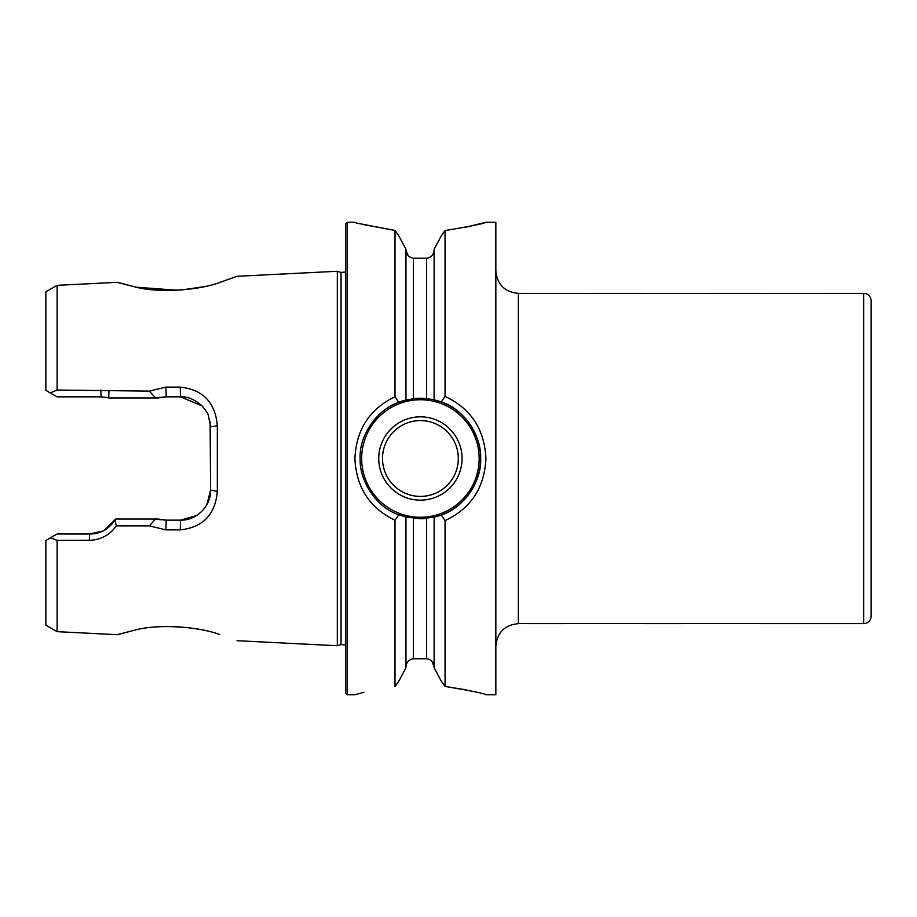 <?xml version="1.0" encoding="UTF-8"?>
<svg xmlns="http://www.w3.org/2000/svg" width="917" height="917" viewBox="0 0 917 917"><rect width="100%" height="100%" fill="white"/><g stroke="black" fill="none" stroke-linecap="round" stroke-linejoin="round"><path stroke-width="1.38" d="M219.369 282.574L237.022 276.304L219.748 282.459C198.381 290.529 157.541 293.199 135.303 286.975C111.954 280.992 111.84 280.969 134.971 286.906L117.536 282.31L57.106 285.336L57.106 390.023L149.391 391.123L165.874 387.112L180.248 387.123C202.909 389.542 215.277 402.38 217.329 425.66L217.329 491.34C215.312 514.586 202.944 527.435 180.248 529.877L165.874 529.888L149.402 525.877L116.31 525.911C109.765 535.092 100.767 539.895 89.327 540.319L57.106 540.354L50.653 537.74L45.85 540.514L45.85 625.165L57.106 631.664L57.106 540.354M57.106 631.664L117.536 634.69L134.971 630.094C111.851 636.031 111.954 636.008 135.292 630.036C157.518 623.858 198.267 626.426 219.736 634.541L219.599 634.495M190.874 628.007L177.05 626.678M528.123 623.64L644.399 623.571M644.468 623.64L760.755 623.571M527.745 293.36L518.357 293.36L518.357 623.64L528.054 623.571M462.065 458.5A41.655 41.655 0 0 1 420.41 500.155A41.655 41.655 0 0 1 378.744 458.5A41.655 41.655 0 0 1 420.41 416.845A41.655 41.655 0 0 1 462.065 458.5M382.504 458.5A37.906 37.906 0 0 0 420.41 496.406A37.906 37.906 0 0 0 458.317 458.5A37.906 37.906 0 0 0 420.41 420.594A37.906 37.906 0 0 0 382.504 458.5M434.108 667.714L441.295 681.182L434.108 667.714L434.108 517.177L431.953 517.635A60.258 60.258 0 0 0 431.953 399.365L420.41 398.242A60.258 60.258 0 0 0 413.464 398.643L398.757 402.265C376.921 409.612 358.971 435.541 360.152 458.5C359.132 480.267 376.188 507.617 398.757 514.735L405.956 516.993L420.41 518.758L434.108 517.177L441.295 515.022C463.521 507.892 481.861 481.7 480.657 458.5C481.734 436.561 464.243 408.833 441.295 401.978L434.108 399.823L434.108 249.286L441.295 235.818L445.054 230.545C470.891 226.258 484.52 223.496 485.918 222.246C484.52 223.496 470.891 226.258 445.054 230.545L445.054 396.419C470.891 408.546 484.52 429.236 485.918 458.5C484.52 487.764 470.891 508.454 445.054 520.569L441.295 515.022M405.956 249.241L398.757 235.738L405.956 249.241L405.956 400.007L408.111 399.514A60.258 60.258 0 0 0 398.757 402.265L395.009 396.752L395.009 230.465C342.522 220.389 342.522 220.389 395.009 230.454L364.003 224.711M398.563 402.345A60.258 60.258 0 0 0 391.318 405.727M426.6 258.227L426.6 398.563A60.258 60.258 0 0 0 420.41 398.242L413.464 398.643L413.464 258.204L426.6 258.227C431.231 257.517 433.73 254.788 434.108 250.054M408.099 255.591L405.956 249.997C406.346 254.743 408.844 257.482 413.464 258.204M408.111 517.486L405.956 516.993L405.956 667.759L398.757 681.262L405.956 667.759M431.964 661.363L434.108 666.946C433.73 662.212 431.219 659.483 426.6 658.773L413.464 658.796C408.844 659.529 406.334 662.257 405.956 667.003M863.642 623.64A7.508 7.508 0 0 0 871.15 616.132L871.15 300.868A7.508 7.508 0 0 0 863.642 293.36L863.642 623.64L760.812 623.64M824.234 293.36L863.642 293.36M707.89 293.36L760.434 293.36M591.545 293.36L644.089 293.36M136.484 287.216L177.806 290.288M180.718 290.093L203.138 286.815M345.72 271.994L341.055 272.441L341.055 644.559L337.318 645.728L337.318 271.272L237.022 276.304M345.72 458.5L345.72 223.748L347.222 222.246L347.222 694.754L345.72 693.252L345.72 458.5M398.757 514.735L395.009 520.26C369.62 507.995 356.243 487.408 354.902 458.5C356.243 429.592 369.62 409.005 395.009 396.752M485.918 694.754L495.845 694.754L495.845 222.246L485.918 222.246L466.214 227.152M466.214 689.848L445.054 686.455C470.891 690.742 484.52 693.504 485.918 694.754C484.52 693.504 470.891 690.742 445.054 686.455L445.054 520.569M441.295 401.978L445.054 396.419M441.295 681.182L445.054 686.455M398.757 235.738L395.009 230.465M398.757 681.262L395.009 686.546C342.522 696.611 342.522 696.611 395.009 686.546L395.009 520.26M364.003 692.289L354.902 694.754L347.222 694.754M438.223 241.584L434.108 249.286M107.598 397.565L101.134 396.855L57.106 396.855L45.85 390.355L45.85 291.835L57.106 285.336M50.252 392.9L57.106 390.023M50.653 537.74L57.106 534.015L89.671 534.015L102.647 531.058M104.378 530.152L115.657 519.022L158.068 519.022L166.206 520.145L180.58 520.145L196.525 515.56M153.357 519.022L166.206 520.145L165.874 529.888M197.109 515.182L199.081 513.772M206.875 504.614L210.612 490.125L210.096 421.373M202.004 405.841L180.58 396.855L166.206 396.855L153.345 397.978M165.874 387.112L166.206 396.855L158.068 397.978L109.272 397.978L101.134 396.855L100.778 390.057M217.329 425.66L210.612 426.875L208.319 415.367C208.205 413.991 206.073 410.782 201.912 405.75C194.461 399.342 187.355 396.373 180.58 396.855L180.248 387.123M180.248 529.877L180.58 520.145C196.398 520.707 211.139 506.069 210.612 490.125L217.329 491.34M89.327 540.319L89.671 534.015C99.999 534.084 108.447 529.441 115.003 520.099L115.657 519.022M149.391 391.123L155.615 397.978M155.626 519.022L149.402 525.877M115.003 520.099L116.31 525.911M108.917 391.089L108.722 397.829M420.41 518.758A60.258 60.258 0 0 0 426.6 518.437L426.6 658.773M644.399 293.429L707.58 293.429M528.054 293.429L591.236 293.429M760.755 293.429L823.924 293.429M420.41 399.743A58.757 58.757 0 0 0 361.653 458.5A58.757 58.757 0 0 0 420.41 517.257A58.757 58.757 0 0 0 479.155 458.5A58.757 58.757 0 0 0 420.41 399.743M413.464 658.796L413.464 518.357M341.055 644.559L345.72 645.006M518.357 623.64C504.682 624.97 497.174 632.478 495.845 646.153M341.055 272.441L337.318 271.272M354.902 222.246L347.222 222.246M237.022 640.696L337.318 645.728M518.357 293.36C504.682 292.03 497.174 284.522 495.845 270.847"/></g></svg>

